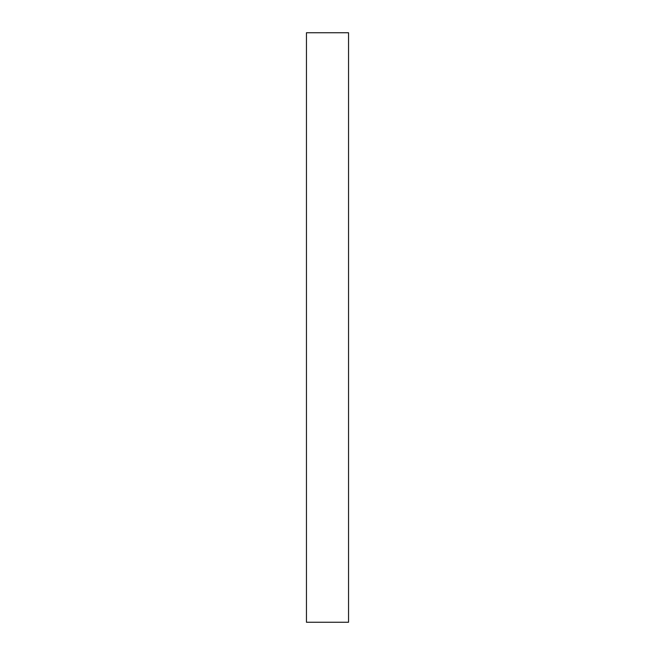 <?xml version="1.0" encoding="UTF-8"?>
<svg xmlns="http://www.w3.org/2000/svg" width="655" height="655" viewBox="0 0 655 655"><rect width="100%" height="100%" fill="white"/><g stroke="black" fill="none" stroke-linecap="round" stroke-linejoin="round"><path stroke-width="0.98" d="M306.45 32.75L348.55 32.75L348.55 622.25L306.45 622.25L306.45 32.75"/></g></svg>
